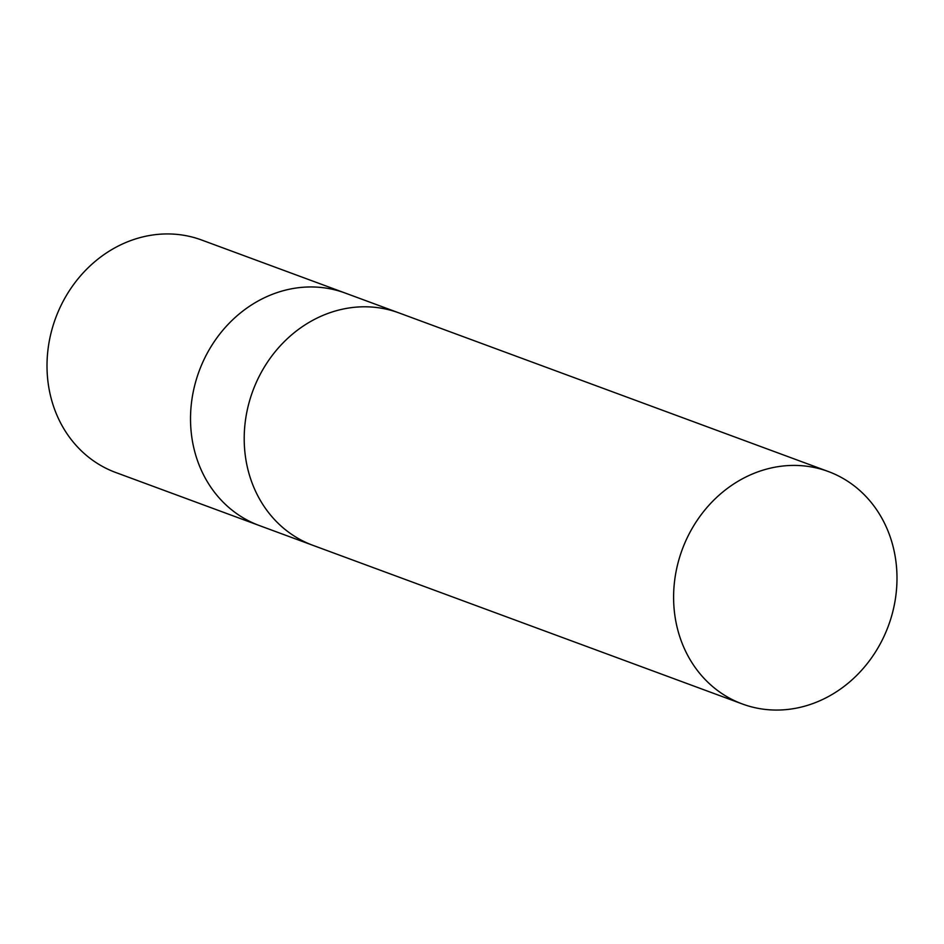 <?xml version="1.0" encoding="UTF-8"?>
<svg xmlns="http://www.w3.org/2000/svg" width="944" height="944" viewBox="0 0 944 944"><rect width="100%" height="100%" fill="white"/><g stroke="black" fill="none" stroke-linecap="round" stroke-linejoin="round"><path stroke-width="1.42" d="M345.374 293.112A123.924 109.917 110.3 0 0 345.162 293.041A123.924 109.917 110.3 0 0 328.123 288.439A123.924 109.917 110.3 0 0 195.998 380.633A123.924 109.917 110.3 0 0 259.281 525.525A123.924 109.917 110.3 0 0 259.482 525.596M399.041 312.948A123.924 109.917 110.3 0 0 398.84 312.865A123.924 109.917 110.3 0 0 381.801 308.275A123.924 109.917 110.3 0 0 249.676 400.468A123.924 109.917 110.3 0 0 312.96 545.349A123.924 109.917 110.3 0 0 313.16 545.431M184.611 235.422A123.924 109.917 110.3 0 0 52.486 327.615A123.924 109.917 110.3 0 0 115.758 472.507L259.281 525.525A123.924 109.917 110.3 0 1 195.998 380.633A123.924 109.917 110.3 0 1 328.123 288.439A123.924 109.917 110.3 0 1 345.162 293.041L201.65 240.024A123.924 109.917 110.3 0 0 184.611 235.422M345.162 293.041L398.84 312.865A123.924 109.917 110.3 0 0 381.801 308.275A123.924 109.917 110.3 0 0 249.676 400.468A123.924 109.917 110.3 0 0 312.96 545.349L259.281 525.525M811.203 466.902A123.924 109.917 110.3 0 0 679.078 559.096A123.924 109.917 110.3 0 0 742.35 703.976A123.924 109.917 110.3 0 0 759.389 708.578A123.924 109.917 110.3 0 0 891.514 616.385A123.924 109.917 110.3 0 0 828.242 471.493A123.924 109.917 110.3 0 0 811.203 466.902M312.96 545.349L742.35 703.976M398.84 312.865L828.242 471.493"/></g></svg>
